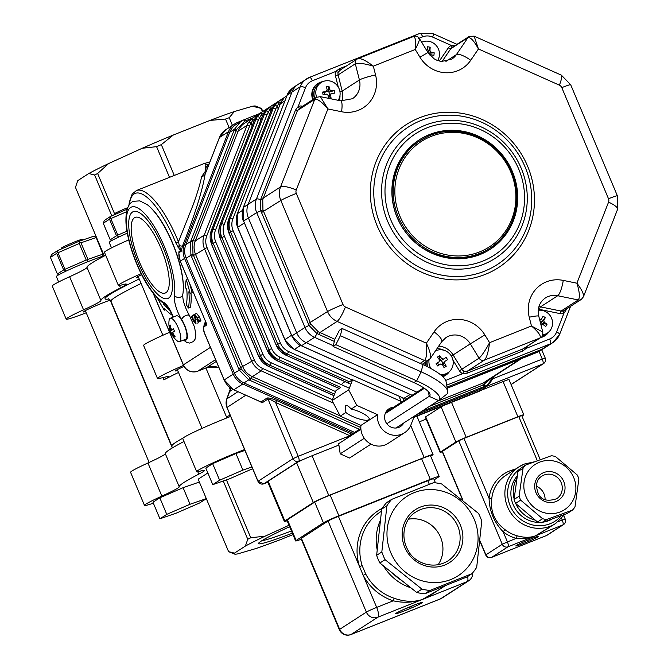 <?xml version="1.0" encoding="UTF-8"?>
<svg xmlns="http://www.w3.org/2000/svg" width="668" height="668" viewBox="0 0 668 668"><rect width="100%" height="100%" fill="white"/><g stroke="black" fill="none" stroke-linecap="round" stroke-linejoin="round"><path stroke-width="1" d="M478.747 391.515A1.795 0.551 -111.7 0 0 478.781 391.506A1.795 0.551 -111.7 0 0 478.814 391.49L481.67 390.012M260.378 401.693L260.979 401.961L267.025 398.053C268.536 397.635 271.759 398.47 276.686 400.558L350.992 433.791L350.007 435.411M276.686 400.558L275.583 402.478C271.575 399.957 269.037 398.804 267.985 399.038L261.931 402.946L260.578 401.852M233.691 389.828L224.223 379.95A17.994 17.084 57.1 0 0 233.8 389.803L260.862 401.969M205.978 172.093L205.043 174.49C202.387 190.881 194.881 214.72 182.506 245.999L181.203 251.277L178.899 252.763L178.857 253.857M180.335 261.213L180.31 261.155A17.994 17.084 57.1 0 1 178.899 252.763A1.795 1.712 57.1 0 0 178.757 251.928L180.418 250.851A2.246 1.712 135.9 0 1 180.669 249.556L181.203 251.277L180.418 250.851L175.843 242.876A62.967 19.43 -111.7 0 0 129.341 204.775M180.669 249.556L179.358 245.557A2.246 0.81 151.1 0 0 177.813 247.026M242.4 120.482L237.691 122.353A17.994 17.084 57.1 0 0 234.886 123.805A17.994 17.084 57.1 0 0 228.489 131.688L184.318 244.83L182.506 245.999A4.501 0.969 21.8 0 1 179.358 245.557L178.448 241.758L175.843 242.876M228.489 131.688L219.48 137.508A1.795 0.468 -158.7 0 0 219.413 137.583L225.876 129.634A17.994 17.084 57.1 0 0 219.48 137.508L205.043 174.49A4.501 3.757 8.2 0 1 201.661 176.435L205.043 172.002L205.585 166.758C206.303 163.827 205.661 162.825 203.665 163.769M128.941 205.352L129.283 202.329L132.13 194.129L136.389 190.547A65.213 20.132 68.3 0 1 178.448 241.758L193.495 203.974C197.695 192.083 200.417 182.898 201.661 176.435M205.452 173.354L219.413 137.583A1.795 0.468 -158.7 0 0 219.413 137.666M205.994 171.952L205.043 172.002L206.045 171.835M208.166 166.407A4.501 4.183 -3 0 1 205.352 168.344M209.259 163.593A11.247 10.68 57.1 0 0 208.149 165.105L208.349 166.09M204.074 163.577L208.149 165.105A4.501 4.225 12.4 0 1 205.585 166.758M184.318 244.83A17.994 17.084 57.1 0 0 184.585 258.391L233.232 374.13A17.994 17.084 57.1 0 0 242.81 383.983L353.197 433.348M414.026 416.966L480.183 390.605A17.994 17.084 57.1 0 0 482.989 389.16A17.994 17.084 57.1 0 0 487.481 384.835M194.722 314.169L196.659 313.392L194.597 314.219L195.39 322.894M196.584 313.426L199.348 316.899L200.868 320.515L200.008 321.45L198.02 322.243L198.88 321.3L197.361 317.684L194.597 314.219M198.379 322.101L197.853 323.312M194.522 316.766L195.165 319.304M188.393 308.04L186.297 304.65A65.213 20.132 -111.7 0 0 186.756 289.286L185.145 287.324L186.23 279.299L190.188 293.436L188.844 291.807A69.714 21.518 68.3 0 1 188.393 308.04L190.38 307.247A69.714 21.518 -111.7 0 0 190.998 293.11M190.188 293.436L192.175 292.642L189.628 283.533M149.139 206.228A53.023 16.366 68.3 0 1 183.141 291.54M195.524 322.836L193.369 320.573L192.493 315.321L191.574 316.816L193.169 320.623L196.033 324.038L195.223 315.363M195.273 315.346L197.135 317.667L198.02 322.243M197.361 317.684L199.348 316.899M198.346 320.556L200.333 319.763M198.88 321.3L200.868 320.515M195.724 319.479L197.544 318.753M192.493 315.321L194.313 314.603M192.751 315.797L194.246 315.204M193.369 320.573L195.29 319.805M172.411 315.379A69.714 21.518 68.3 0 1 163.902 307.923L164.211 310.228L157.431 298.279M163.301 303.389L163.435 304.357A65.213 20.132 -111.7 0 0 169.881 310.303M163.435 304.357L164.278 304.024M164.211 310.228L165.581 309.685M186.23 279.299L187.616 278.748M301.168 82.748A17.994 17.084 57.1 0 0 298.362 84.201L293.594 87.283L287.182 95.165A77.772 13.794 -65.9 0 0 286.689 96.426L243.828 206.22A77.772 13.794 -65.9 0 0 243.336 207.472L243.603 221.041A77.772 24.006 -111.7 0 0 244.146 222.327L291.348 334.635A77.772 24.006 -111.7 0 0 291.891 335.912L301.468 345.765A77.772 20.149 -158.7 0 0 302.721 346.333L302.529 346.241M535.87 352.871A2.246 0.693 -111.7 0 0 535.911 352.863A2.246 0.693 -111.7 0 0 535.945 352.838A77.772 4.492 157.2 0 0 537.189 352.345L539.995 350.884M494.236 375.742L493.744 377.011A2.246 0.543 -158.5 0 1 493.677 377.086L487.264 384.968L484.475 386.413A77.772 4.492 157.2 0 0 483.24 386.906A2.246 0.693 -111.7 0 0 483.164 384.985L491.823 377.779M286.864 95.883L244.563 123.221A17.994 17.084 57.1 0 0 238.167 131.103L195.298 240.897A17.994 17.084 57.1 0 0 195.565 254.458L193.503 255.426L240.705 367.734L241.29 369.045L249.899 377.904L251.185 378.505L250.016 380.393A77.772 20.149 -158.7 0 0 248.763 379.833L239.186 369.98A77.772 24.006 -111.7 0 0 238.643 368.694L191.432 256.387A77.772 24.006 -111.7 0 0 190.889 255.109L190.631 241.54A77.772 13.794 -65.9 0 0 191.123 240.28L233.984 130.494A77.772 13.794 -65.9 0 0 234.468 129.241L240.864 121.367L243.678 119.906A2.246 0.66 -111.8 0 0 243.678 119.906L236.088 124.448A17.994 17.084 -122.9 0 0 229.692 132.322L185.846 244.63L190.631 241.54A2.246 0.543 -158.5 0 1 192.726 241.891L192.968 254.09L193.503 255.426L191.432 256.387M493.944 376.41A77.772 13.794 114.1 0 1 493.752 376.902M252.629 118.011L244.88 121.125L236.597 129.517L192.726 241.891M243.745 119.881A77.772 4.492 -22.8 0 1 244.914 119.413A2.246 0.693 -111.7 0 1 244.947 119.397L243.703 119.898A2.246 0.66 -111.8 0 1 244.88 121.125M349.447 381.795L287.332 354.015A17.994 17.084 -122.9 0 1 277.754 344.162L230.544 231.854A17.994 17.084 -122.9 0 1 230.276 218.294L273.137 108.5A17.994 17.084 -122.9 0 1 274.715 105.427A2.246 0.651 33.1 0 1 277.136 106.337A15.74 14.946 57.1 0 0 275.75 109.018L232.89 218.812A15.74 14.946 57.1 0 0 233.124 230.677L280.335 342.985A15.74 14.946 57.1 0 0 288.71 351.602L352.22 380.009M274.715 105.427L279.541 100.693A2.246 2.138 57.1 0 0 278.923 103.273L277.136 106.337L278.239 108.968M281.746 100.968A2.246 0.651 33.1 0 1 281.771 100.893L281.771 100.893A2.246 0.651 33.1 0 1 281.829 100.835A17.994 17.084 57.1 0 0 280.259 103.899L237.391 213.693A17.994 17.084 57.1 0 0 237.658 227.254L284.869 339.561A17.994 17.084 57.1 0 0 294.446 349.414L404.073 398.445A17.994 17.084 57.1 0 0 406.044 399.188M283.691 98.363A2.246 2.138 -122.9 0 1 284.284 97.628L281.829 100.835M272.536 107.398L270.223 108.892L268.436 111.957A2.246 0.651 -146.9 0 0 266.023 111.047L270.841 106.312L275.592 103.248L273.137 106.446A2.246 0.651 -146.9 0 0 273.078 106.513L273.078 106.513A2.246 0.651 -146.9 0 0 273.045 106.588M334.576 394.162L269.939 365.246A17.994 17.084 -122.9 0 1 260.361 355.401L213.159 243.094A17.994 17.084 -122.9 0 1 212.892 229.525L255.752 119.739A17.994 17.084 -122.9 0 1 257.33 116.666A2.246 0.651 33.1 0 1 259.743 117.576A15.74 14.946 57.1 0 0 258.366 120.257L215.505 230.051A15.74 14.946 57.1 0 0 215.739 241.916L262.941 354.224A15.74 14.946 57.1 0 0 271.325 362.841L335.578 391.582M257.33 116.666L262.148 111.932A2.246 2.138 57.1 0 0 261.53 114.512L259.743 117.576L260.854 120.207M264.353 112.207A2.246 0.651 33.1 0 1 264.386 112.132L264.386 112.132A2.246 0.651 33.1 0 1 264.445 112.065A17.994 17.084 57.1 0 0 262.866 115.138L220.006 224.932A17.994 17.084 57.1 0 0 220.273 238.493L267.484 350.8A17.994 17.084 57.1 0 0 277.061 360.653L339.177 388.434M266.307 109.602A2.246 2.138 -122.9 0 1 266.891 108.867L264.445 112.065M333.399 403.138L261.246 370.865A17.994 17.084 -122.9 0 1 251.669 361.012L204.458 248.713A17.994 17.084 -122.9 0 1 204.199 235.144L247.06 125.359A17.994 17.084 -122.9 0 1 248.638 122.286A2.246 0.651 33.1 0 1 251.051 123.188A15.74 14.946 57.1 0 0 249.673 125.876L206.813 235.67A15.74 14.946 57.1 0 0 207.038 247.536L254.249 359.843A15.74 14.946 57.1 0 0 262.633 368.46L332.422 399.681M248.638 122.286L253.456 117.551A2.246 2.138 57.1 0 0 252.838 120.131L251.051 123.188L252.153 125.826M255.66 117.827A2.246 0.651 33.1 0 1 255.694 117.752L255.694 117.752A2.246 0.651 33.1 0 1 255.752 117.685A17.994 17.084 57.1 0 0 254.174 120.758L211.313 230.552A17.994 17.084 57.1 0 0 211.581 244.112L258.783 356.42A17.994 17.084 57.1 0 0 268.361 366.273L334 395.631M257.614 115.222A2.246 2.138 -122.9 0 1 258.199 114.487L255.752 117.685M537.114 352.378A2.246 0.66 -111.8 0 0 537.147 352.37A2.246 0.66 -111.8 0 0 537.189 352.345L541.965 349.255L447.026 387.081L541.965 349.255A17.994 17.084 57.1 0 0 544.771 347.811A17.994 17.084 -122.9 0 1 541.965 349.255L550.265 343.895L446.692 385.16M298.362 84.201A17.994 17.084 57.1 0 0 291.966 92.084L248.12 204.383A17.994 17.084 57.1 0 0 248.379 217.952L296.675 332.823A17.994 17.084 57.1 0 0 306.253 342.676L416.907 392.174L306.253 342.676A17.994 17.084 -122.9 0 1 296.675 332.823L304.975 327.462L256.687 212.583A17.994 17.084 -122.9 0 1 256.42 199.022L300.266 86.715A17.994 17.084 -122.9 0 1 306.662 78.832A17.994 17.084 -122.9 0 1 309.468 77.388A4.501 1.386 -111.7 0 1 309.543 77.346L298.362 84.201A17.994 17.084 -122.9 0 0 291.966 92.084L248.12 204.383L256.42 199.022A4.501 1.169 -158.7 0 1 260.595 199.632L295.431 110.195L298.162 106.521A6.747 6.404 -122.9 0 1 301.986 106.12L302.596 106.245M493.568 376.652A2.246 0.543 -158.5 0 1 493.752 377.002C490.646 382.296 488.483 384.952 487.273 384.977L482.496 388.058A17.994 17.084 -122.9 0 1 479.691 389.502L484.475 386.413A2.246 0.735 -111.7 0 0 484.417 384.451M192.968 254.09L186.113 258.199A17.994 17.084 -122.9 0 1 185.846 244.63M249.899 377.904L248.763 379.833L243.979 382.923A17.994 17.084 -122.9 0 1 234.401 373.07L241.29 369.045M416.74 414.586L479.691 389.502M243.979 382.923L354.641 432.421M186.113 258.199L234.401 373.07M526.835 346.542A6.747 6.404 -122.9 0 1 526.351 348.295L522.718 351.042L467.249 373.145L462.774 373.629A2.246 0.417 112 0 1 464.085 371.183L467.183 371.258L523.553 348.663M570.564 306.353L559.617 334.392A4.501 1.169 -158.7 0 1 559.467 334.568A17.994 17.084 -122.9 0 1 553.071 342.442A17.994 17.084 -122.9 0 1 550.265 343.895A4.501 1.386 -111.7 0 0 549.714 338.985L526.351 348.295A2.246 0.601 23.5 0 1 525.223 347.585M299.707 108.174L297.485 110.487L263.301 198.054L262.749 199.724L262.95 209.902L311.063 324.364L318.252 331.754L334.868 339.294M334.342 341.423L316.882 333.541L309.1 325.533L261.539 212.566L260.812 210.654L260.595 199.632A2.246 0.593 15.1 0 0 262.749 199.724M566.948 308.691L563.942 313.225A2.246 0.701 66 0 1 563.592 310.804L581.344 299.389A4.501 4.267 -122.9 0 1 578.237 299.949C580.091 297.728 579.649 292.15 576.91 283.207C582.504 290.605 584.517 295.339 582.939 297.419M299.556 108.216A2.246 0.701 66 0 1 298.162 106.521L305.493 87.758A4.501 1.169 -158.7 0 0 300.266 86.715L287.182 95.165A2.246 0.543 -158.5 0 0 287.115 95.248A2.246 0.543 -158.5 0 0 287.115 95.357M340.513 69.906L338.334 72.044A2.246 0.601 23.5 0 1 335.754 71.451L339.302 68.762L346.717 65.806M439.327 61.072L448.378 47.795A6.747 6.404 -122.9 0 1 451.393 45.474L454.699 45.808M432.647 37.091A13.494 12.809 57.1 0 0 422.694 36.815A4.501 1.386 -111.7 0 0 419.838 33.4L433.298 33.751A4.501 0.802 -65.9 0 1 432.647 37.091L451.393 45.474A2.246 0.685 -109.5 0 0 452.553 47.203M339.862 70.232L357.071 59.11A4.501 4.267 -122.9 0 1 357.772 58.751L357.071 59.11A4.501 4.267 -122.9 0 0 355.318 63.802L338.117 74.925L342.208 91.09L339.97 91.825M357.772 58.751C360.611 57.941 365.805 60.412 373.337 66.165L375.558 74.925A31.488 29.893 -122.9 0 1 341.548 111.74L327.896 108.934C321.826 101.853 317.45 98.647 314.753 99.332A4.501 4.267 -122.9 0 1 316.348 97.361L320.356 96.643L327.896 108.934L296.241 190.021A4.501 4.267 57.1 0 0 296.308 193.411L343.01 304.516A4.501 4.267 57.1 0 0 345.406 306.979L426.368 343.193C430.342 351.635 431.461 356.946 429.724 359.125A4.501 4.267 -122.9 0 1 428.564 360.261L428.564 360.261A4.501 4.267 -122.9 0 1 424.547 360.528C426.576 358.265 427.186 352.487 426.368 343.193L434.083 331.871A31.488 29.893 -122.9 0 1 484.851 334.918L489.577 342.676C488.383 352.028 486.68 357.831 484.45 360.094A4.501 4.267 -122.9 0 1 479.056 358.173C481.595 356.019 485.102 350.85 489.577 342.676L531.469 325.984L542.775 332.046C542.934 335.336 542.216 337.206 540.621 337.632L540.621 337.632A4.501 4.267 -122.9 0 1 539.919 338C541.347 336.046 538.533 332.046 531.469 325.984L529.248 317.225A31.488 29.893 -122.9 0 1 563.258 280.401L576.91 283.207L608.565 202.128A13.494 3.499 21.3 0 1 617.574 209.334L617.374 195.808A13.494 0.777 -22.8 0 0 608.498 198.738L561.796 87.633A13.494 0.777 -22.8 0 1 570.672 84.702L561.345 75.15A13.494 2.396 -65.9 0 1 559.4 85.17L478.438 48.956C473.996 40.815 470.506 37.041 467.967 37.617A4.501 4.267 -122.9 0 1 469.12 36.489L474.138 36.147L478.438 48.956L470.723 60.279A13.494 3.933 -145.7 0 0 456.369 54.634L467.967 37.617L450.766 48.739L442.049 61.523M418.636 38.577C420.364 37.967 419.228 41.6 415.229 49.474L373.337 66.165C364.31 63.485 358.298 62.7 355.318 63.802L359.409 79.968L342.208 91.09A17.994 17.084 -122.9 0 1 341.916 101.027M470.723 60.279A31.488 29.893 -122.9 0 1 419.955 57.231L415.229 49.474C415.947 40.431 415.287 36.155 413.241 36.648M262.95 209.902L256.687 212.583L248.379 217.952A17.994 17.084 -122.9 0 1 248.12 204.383L243.336 207.472A2.246 0.618 -158.9 0 0 243.261 207.564C241.774 214.086 241.858 218.603 243.511 221.108L243.628 221.091M429.549 134.518A65.213 61.915 -122.9 0 1 509.826 166.132A65.213 61.915 -122.9 0 1 490.178 249.314A65.213 61.915 -122.9 0 1 402.771 228.147A65.213 61.915 -122.9 0 1 419.379 139.771A65.213 61.915 -122.9 0 1 429.549 134.518M244.146 222.327L243.519 221.108L248.379 217.952L296.675 332.823L291.816 336.004C295.481 342.158 298.654 345.414 301.335 345.79L412.047 395.314M386.071 413.049A9.895 9.394 57.1 0 0 385.403 413.091M342.333 383.365L345.03 381.628M351.193 409.058C348.103 405.501 346.141 404.574 345.298 406.278L345.882 412.482L340.237 416.139L332.063 400.6L348.671 389.87L356.837 405.409L351.193 409.058A13.494 3.499 -158.7 0 1 363.893 413.96A13.494 3.499 -158.7 0 1 369.187 419.295A13.494 3.499 -158.7 0 1 353.063 416.682A13.494 3.499 -158.7 0 1 345.882 412.482M401.977 401.827L352.62 379.75L348.671 389.87M356.837 405.409L377.554 414.669A17.994 17.084 57.1 0 0 385.77 432.313A17.994 17.084 57.1 0 0 404.549 432.73A17.994 17.084 57.1 0 0 410.945 424.856L414.352 416.131M393.602 407.229A10.571 10.037 57.1 0 0 389.052 408.749A10.571 10.037 57.1 0 0 384.651 418.302A10.571 10.037 57.1 0 0 391.072 427.136A10.571 10.037 57.1 0 0 400.524 426.501A10.571 10.037 57.1 0 0 403.773 422.969M377.554 414.669L360.954 425.399A17.994 17.084 57.1 0 0 369.162 443.051A17.994 17.084 57.1 0 0 387.949 443.469L404.549 432.73M269.546 114.587L268.436 111.957A15.74 14.946 57.1 0 0 267.058 114.637L224.197 224.431A15.74 14.946 57.1 0 0 224.431 236.297L271.634 348.604A15.74 14.946 57.1 0 0 280.017 357.221L278.639 359.635L340.755 387.415L336.012 390.479L332.063 400.6M352.62 379.75L347.869 382.814L285.62 355.059L350.867 384.242M340.237 416.139L360.954 425.399M334.885 339.244L333.09 346.45L335.829 344.68L340.363 335.703L342.15 328.497L339.411 330.268L334.885 339.244M342.15 328.497L422.969 364.636A34.427 8.918 21.3 0 1 446.074 381.587L447.769 391.356A39.621 10.262 21.3 0 1 446.616 394.312L438.751 400.349A34.427 8.918 21.3 0 1 438.5 400.524L429.165 396.349L428.489 391.782M340.363 335.703L421.174 371.842A39.621 10.262 21.3 0 1 447.769 391.356M335.829 344.68L416.648 380.827A34.427 8.918 21.3 0 1 438.751 400.349M333.09 346.45L413.909 382.597A24.04 6.229 21.3 0 1 430.042 394.429A24.04 6.229 21.3 0 1 429.165 396.349L386.814 423.721M346.533 437.657L360.845 428.405M385.795 412.281L423.637 387.824M371.016 444.136L349.539 458.023L340.212 453.848L338.701 443.669L360.912 429.307M385.202 413.617L424.355 388.308M340.212 453.848L364.285 438.291M395.965 428.013L438.5 400.524M414.26 492.608A47.228 44.84 57.1 0 0 387.782 542.65A47.228 44.84 57.1 0 0 430.952 582.454A47.228 44.84 57.1 0 0 477.269 529.499A47.228 44.84 57.1 0 0 414.26 492.608M438.099 564.819A29.233 27.755 57.1 0 0 438.049 532.505A29.233 27.755 57.1 0 0 408.607 519.186M438.175 590.261L422.502 599.405L431.219 594.762L445.472 585.544M365.705 574.012L363.217 575.373L376.677 607.412L393.218 600.816A50.826 48.255 -122.9 0 1 363.217 575.373L359.518 566.589L362.173 565.612L365.705 574.012A48.572 46.117 57.1 0 0 394.379 598.328C405 601.918 414.369 602.277 422.502 599.405C413.292 602.62 403.53 603.095 393.218 600.816A2.246 0.459 108 0 1 394.379 598.328M430.685 456.236L432.538 455.033A13.494 0.777 157.2 0 0 433.056 454.557A13.494 0.777 157.2 0 0 424.18 457.488L328.798 495.489A13.494 0.777 157.2 0 0 313.317 502.545L284.844 520.94A13.494 0.777 157.2 0 0 284.334 521.416A13.494 0.777 157.2 0 0 287.131 520.764M284.334 521.416L267.626 481.678A13.494 0.777 -22.8 0 1 268.144 481.202L284.844 520.94M313.317 502.545L296.609 462.807A13.494 0.777 -22.8 0 1 312.09 455.751L328.798 495.489M434.183 479.808L438.659 476.91A13.494 0.777 157.2 0 0 439.177 476.426A13.494 0.777 157.2 0 0 430.301 479.357L338.885 515.779A13.494 0.777 157.2 0 0 323.404 522.827L296.124 540.462A13.494 0.777 157.2 0 0 295.615 540.938A13.494 0.777 157.2 0 0 301.31 539.243M295.615 540.938L286.914 520.247A13.494 0.777 -22.8 0 1 287.424 519.762L296.124 540.462M430.301 479.357L421.6 458.665A13.494 0.777 -22.8 0 1 430.476 455.735L439.177 476.426M323.404 522.827L314.703 502.136A13.494 0.777 -22.8 0 1 330.184 495.08L338.885 515.779M391.682 499.372L386.488 502.728A54.876 52.096 57.1 0 0 381.704 509.133L376.635 555.317A54.876 52.096 57.1 0 0 379.875 563.024L416.74 592.491A54.876 52.096 57.1 0 0 424.773 593.794L466.707 577.085L471.909 573.728L429.967 590.437A54.876 52.096 -122.9 0 1 421.942 589.134L385.069 559.659A54.876 52.096 -122.9 0 1 381.829 551.96L386.897 505.776A54.876 52.096 -122.9 0 1 391.682 499.372L433.624 482.655A54.876 52.096 -122.9 0 1 441.648 483.958L478.522 513.433A54.876 52.096 -122.9 0 1 481.762 521.132L476.693 567.324A54.876 52.096 -122.9 0 1 471.909 573.728M440.212 598.962A8.993 2.772 -111.7 0 0 440.371 598.92A8.993 2.772 -111.7 0 0 440.521 598.837L467.208 581.594L377.787 617.224A8.993 2.772 -111.7 0 0 376.677 607.412A8.993 0.518 -22.8 0 0 366.356 612.105A8.993 8.542 57.1 0 0 377.787 617.224L351.101 634.466A8.993 8.542 57.1 0 1 339.67 629.356A8.993 0.518 157.2 0 0 339.327 629.673L301.051 538.608A8.993 0.518 -22.8 0 1 301.393 538.291L339.67 629.356L366.356 612.105L328.08 521.04A8.993 0.518 -22.8 0 1 338.4 516.339L359.518 566.589A50.826 48.255 -122.9 0 1 382.23 508.306M429.34 484.317L427.821 480.709A8.993 0.518 -22.8 0 1 433.741 478.764L435.461 482.847M396.241 613.174A14.621 0.843 157.2 0 0 395.681 613.692A14.621 0.843 157.2 0 0 409.484 608.807A14.621 0.843 157.2 0 0 422.627 602.369A14.621 0.843 157.2 0 0 410.945 606.377A14.621 0.843 157.2 0 0 396.241 613.174M328.08 521.04L301.393 538.291M421.6 458.665L330.184 495.08M314.703 502.136L287.424 519.762M338.91 445.063L312.09 455.751M296.609 462.807L268.144 481.202M427.821 480.709L338.4 516.339M381.704 509.133L386.897 505.776M376.635 555.317L381.829 551.96M379.875 563.024L385.069 559.659M416.74 592.491L421.942 589.134M424.773 593.794L429.967 590.437M525.557 465.087L520.481 468.368A32.607 30.962 57.1 0 0 517.967 471.516L514.051 499.48A32.607 30.962 57.1 0 0 515.571 503.405L537.506 522A32.607 30.962 57.1 0 0 541.531 522.777L567.382 513.408L572.459 510.135A32.607 30.962 57.1 0 0 574.973 506.987L578.889 479.023A32.607 30.962 57.1 0 0 577.369 475.098L555.434 456.503A32.607 30.962 57.1 0 0 551.409 455.726L525.557 465.087A32.607 30.962 57.1 0 0 523.044 468.235L519.128 496.199A32.607 30.962 57.1 0 0 520.648 500.123L542.583 518.719A32.607 30.962 57.1 0 0 546.608 519.495L572.459 510.135M541.531 522.777L546.608 519.495M537.506 522L542.583 518.719M515.571 503.405L520.648 500.123M514.051 499.48L519.128 496.199M517.967 471.516L523.044 468.235M539.427 462.223A26.987 25.618 57.1 0 0 528.78 501.626A26.987 25.618 57.1 0 0 569.27 505.693A26.987 25.618 57.1 0 0 570.94 472.493A26.987 25.618 57.1 0 0 539.427 462.223M545.08 499.731A13.494 12.809 57.1 0 0 536.346 486.22M549.054 527.745L535.394 535.886L555.718 523.436A33.734 32.031 -122.9 0 1 550.457 526.15A33.734 32.031 -122.9 0 1 508.933 509.801A33.734 32.031 -122.9 0 1 519.103 466.773A33.734 32.031 -122.9 0 1 524.355 464.06M480.058 540.955L485.895 554.841L502.261 544.261A4.501 4.267 57.1 0 0 507.972 546.816A4.501 1.386 -111.7 0 0 507.421 541.907L516.306 538.366A35.98 34.16 -122.9 0 1 503.154 531.761C494.136 522.426 489.444 511.254 489.068 498.245A2.246 0.459 -173.3 0 0 491.815 498.228C490.153 511.304 494.554 521.775 505.016 529.649A33.734 32.031 57.1 0 0 517.349 535.845C524.155 537.74 530.175 537.757 535.394 535.886C528.889 538.191 522.526 539.018 516.306 538.366A2.246 0.484 104.9 0 1 517.349 535.845M462.582 499.948L442.216 451.51L458.757 440.771L502.261 544.261L507.421 541.907L503.154 531.761L505.016 529.649M521.933 416.097L523.462 415.112A8.993 0.518 157.2 0 0 523.804 414.795A8.993 0.518 157.2 0 0 517.884 416.748L466.222 437.331A8.993 0.518 157.2 0 0 455.902 442.032L440.479 451.994A8.993 0.518 157.2 0 0 440.137 452.311A8.993 0.518 157.2 0 0 442.325 451.768M440.137 452.311L425.349 417.133A8.993 0.518 -22.8 0 1 425.691 416.815L440.479 451.994M455.902 442.032L441.105 406.845A8.993 0.518 -22.8 0 1 443.761 405.459M517.884 416.748L503.096 381.562A8.993 0.518 -22.8 0 1 509.016 379.608L523.804 414.795M516.28 545.531A12.366 0.718 157.2 0 0 515.813 545.973A12.366 0.718 157.2 0 0 527.486 541.84A12.366 0.718 157.2 0 0 538.617 536.387A12.366 0.718 157.2 0 0 528.722 539.777A12.366 0.718 157.2 0 0 516.28 545.531M503.096 381.562L481.311 390.237M441.105 406.845L425.691 416.815M458.757 440.771L463.918 438.425L489.068 498.245A35.98 34.16 -122.9 0 1 515.203 469.295M537.306 460.686L518.76 416.573L463.918 438.425M518.76 416.573L521.725 415.596L540.237 459.626M517.374 475.766A28.114 26.687 57.1 0 0 513.667 505.76A28.114 26.687 57.1 0 0 539.352 522.426M543.41 522.1A28.114 26.687 57.1 0 0 552.503 518.802M517.074 477.912A28.114 26.687 57.1 0 0 514.135 498.896M515.729 503.53A28.114 26.687 57.1 0 0 535.293 520.121M331.261 90.831L329.466 91.992A5.294 3.824 88.1 0 1 329.015 92.084A1.353 1.278 -122.9 0 1 327.896 91.24A5.294 3.106 160 0 1 327.955 90.84L328.973 86.364A22.445 6.429 82.5 0 1 329.75 89.679L331.261 90.831A22.445 2.889 -9.7 0 1 334.409 90.514A21.827 15.773 88.1 0 1 334.86 93.153A22.445 2.889 170.3 0 0 331.712 93.47L331.228 93.654M331.712 93.47L328.856 96.117A5.294 1.92 179.2 0 1 328.698 95.9A1.353 1.278 -122.9 0 1 329.483 94.798M324.698 92.576A1.353 1.278 -122.9 0 1 324.481 92.685A5.294 1.202 78.5 0 1 324.339 92.668L322.602 92.067A22.445 2.889 -9.7 0 1 326.134 91.508L324.698 92.576M324.339 92.668L327.186 90.021A22.445 6.429 -97.5 0 0 326.41 86.706A21.827 12.801 -20 0 1 328.973 86.364M328.439 98.305A22.445 6.429 -97.5 0 0 328.088 95.299L326.585 94.146A22.445 2.889 170.3 0 0 323.053 94.706A21.827 4.952 -101.5 0 1 322.602 92.067M328.698 95.9L328.18 95.967M329.015 92.084L329.474 94.772M326.477 91.424L327.896 91.24M324.782 94.422L324.481 92.685M329.466 91.992L334.409 90.514M328.856 96.117L331.061 98.513A21.827 7.924 179.2 0 1 330.134 98.655M330.652 94.956A22.445 6.429 82.5 0 1 331.061 98.513M314.845 98.338A12.592 11.957 -122.9 0 1 319.296 83.717L321.124 82.531A12.592 11.957 -122.9 0 1 325.842 80.803A12.592 11.957 -122.9 0 1 338.075 86.731A12.592 11.957 -122.9 0 1 338.175 100.309M316.674 97.169A12.592 11.957 -122.9 0 1 321.124 82.531M314.494 98.555A12.141 11.531 -122.9 0 1 315.004 88.769M312.808 99.649A13.494 12.809 -122.9 0 1 317.5 83.801L318.093 83.425A13.494 12.809 -122.9 0 1 322.878 81.605M313.401 99.265A13.494 12.809 -122.9 0 1 318.093 83.425M431.035 52.071L429.24 53.231A5.294 3.582 108.9 0 1 428.798 53.231A1.353 1.278 -122.9 0 1 427.971 52.087A5.294 3.474 178.4 0 1 428.121 51.686L430.175 47.236A22.445 5.244 100.5 0 1 429.916 50.526L431.035 52.071A22.445 4.709 7.6 0 1 434.208 52.814A21.827 14.779 108.9 0 1 433.858 55.436A22.445 4.709 -172.4 0 0 430.685 54.684L429.666 54.935M428.798 53.231L428.731 53.732M429.24 53.231L434.208 52.814M427.336 50.042A22.445 5.244 -79.5 0 0 427.603 46.76A21.827 14.329 -1.6 0 1 430.175 47.236M421.683 42.268A12.592 11.957 -122.9 0 1 428.931 41.316A12.592 11.957 -122.9 0 1 437.64 60.554M421.6 42.134A13.494 12.809 -122.9 0 1 422.243 42.017M544.286 322.277L542.491 323.437A5.294 3.14 132.8 0 1 542.099 323.337A1.353 1.278 -122.9 0 1 541.748 321.976A5.294 3.808 -155.6 0 1 542.015 321.6L545.322 317.651A22.445 3.056 122.6 0 1 543.81 320.44L544.286 322.277A22.445 6.354 30.2 0 1 547.034 324.281A21.827 12.942 132.8 0 1 545.731 326.51A22.445 6.354 -149.8 0 0 542.984 324.514L541.205 324.915A22.445 3.056 122.6 0 1 541.038 325.182M541.623 324.506L541.005 325.04M539.544 319.262A22.445 6.354 30.2 0 1 539.777 319.404L541.556 319.003A22.445 3.056 -57.4 0 0 543.067 316.214A21.827 15.715 24.4 0 1 545.322 317.651M542.099 323.337L541.314 324.681M539.936 320.815L541.748 321.976M542.491 323.437L547.034 324.281M538.249 310.278A12.592 11.957 -122.9 0 1 546.499 312.148A12.592 11.957 -122.9 0 1 547.251 333.157L545.422 334.342A12.592 11.957 -122.9 0 1 542.366 335.728M547.251 333.157A12.592 11.957 -122.9 0 1 542.725 334.868M548.82 331.938A13.494 12.809 -122.9 0 1 545.205 335.561L544.612 335.937A13.494 12.809 -122.9 0 1 540.679 337.591M545.205 335.561A13.494 12.809 -122.9 0 1 541.155 337.24M441.69 360.211A5.294 3.95 58.3 0 1 441.272 360.428A1.353 1.278 -122.9 0 1 439.936 360.085A5.294 2.538 137.7 0 1 439.886 359.743L439.627 355.727A22.445 7.047 58 0 1 441.682 358.582L443.485 359.05L441.69 360.211L446.124 357.405A21.827 16.299 58.3 0 1 447.56 359.693L444.913 361.338L444.546 363.158L442.75 364.319A5.294 2.488 158.2 0 1 442.466 364.127A1.353 1.278 -122.9 0 1 442.742 362.782A5.294 3.95 -121.7 0 1 443.093 362.515L443.118 362.499A5.294 3.95 -121.7 0 0 443.093 362.515M442.75 364.319L446.224 366.264A21.827 10.271 158.2 0 1 444.045 367.617A22.445 7.047 -122 0 0 442.366 364.511L440.563 364.052L437.54 365.939A21.827 4.425 -122.1 0 1 436.112 363.651L437.348 362.916A5.294 1.077 57.9 0 0 437.348 362.916A5.294 1.077 57.9 0 0 437.356 362.908M436.112 363.651L439.135 361.764L439.502 359.935A22.445 7.047 -122 0 0 437.448 357.079A21.827 10.454 -42.3 0 1 439.627 355.727M438.859 365.112L437.448 362.849M441.272 360.428L442.742 362.782M444.546 363.158A22.445 7.047 58 0 1 446.224 366.264M443.485 359.05L446.124 357.405M435.452 350.909A12.592 11.957 -122.9 0 1 451.209 355.844A12.592 11.957 -122.9 0 1 447.894 372.744L446.065 373.93A12.592 11.957 -122.9 0 1 441.598 375.625M427.77 366.916A12.592 11.957 -122.9 0 1 427.186 361.146M447.894 372.744A12.592 11.957 -122.9 0 1 440.212 374.498M430.969 368.586A12.592 11.957 -122.9 0 1 429.023 359.927M427.286 366.674A12.141 11.531 -122.9 0 1 426.961 361.296M449.464 371.525A13.494 12.809 -122.9 0 1 445.84 375.149L445.247 375.533A13.494 12.809 -122.9 0 1 442.826 376.735M425.065 365.596A13.494 12.809 -122.9 0 1 424.948 362.599M445.84 375.149A13.494 12.809 -122.9 0 1 442.675 376.602M425.783 365.939A13.494 12.809 -122.9 0 1 425.541 362.215M435.569 350.733A13.494 12.809 -122.9 0 1 435.987 350.667M407.388 607.863A22.445 18.145 62.6 0 0 407.555 607.83L409.292 607.078A22.445 13.151 -110.4 0 0 409.342 607.037M411.588 606.11A22.445 13.151 69.6 0 1 411.338 606.319L411.655 606.302A22.445 18.145 62.6 0 0 412.599 605.734A22.487 22.487 0 0 0 412.724 605.651M406.47 608.54L406.144 608.556A22.445 18.145 -117.4 0 1 405.501 608.682M411.062 606.327L411.146 606.519A22.445 18.145 -117.4 0 1 410.244 607.028L408.515 607.78A22.445 13.151 69.6 0 1 406.954 608.047M524.99 541.347L525.04 541.531A22.487 22.487 0 0 1 523.72 541.898M525.056 541.514L524.221 541.756A22.445 21.309 -122.9 0 1 523.837 541.848M529.991 539.26A22.445 21.309 -122.9 0 1 528.989 539.853L527.436 540.562A22.445 6.931 68.3 0 1 526.76 540.596M171 328.539L171.876 329.558A22.445 1.294 -22.8 0 1 173.438 328.706A21.827 14.579 64.2 0 0 174.482 331.186A22.445 1.294 157.2 0 0 172.92 332.038L173.087 333.507A22.445 21.309 57.1 0 0 175.074 336.497A21.827 2.28 128.6 0 1 174.365 336.956A22.445 21.309 -122.9 0 1 172.377 333.967L171.492 332.956A22.445 1.294 157.2 0 0 171.2 333.307A21.827 21.318 82.4 0 1 170.156 330.819A22.445 1.294 -22.8 0 1 170.449 330.476L170.282 328.998A22.445 21.309 -122.9 0 1 169.555 325.516A21.827 4.459 6.3 0 1 170.265 325.057A22.445 21.309 57.1 0 0 171 328.539M171.843 329.566L173.513 328.906L171.843 329.566M170.348 325.642L169.555 325.516M173.663 329.299L170.156 330.819M174.891 336.254L174.365 336.956M176.168 315.939A12.592 3.883 68.3 0 1 176.385 315.83A12.592 3.883 68.3 0 1 184.652 326.093A12.592 3.883 68.3 0 1 185.704 339.227L179.575 341.665A12.592 3.883 68.3 0 1 177.27 340.922A22.487 22.487 0 0 1 169.088 320.398A12.592 3.883 68.3 0 1 170.039 318.377A12.592 3.883 68.3 0 1 170.248 318.269A12.592 3.883 68.3 0 1 178.523 328.531A12.592 3.883 68.3 0 1 179.575 341.665M292.96 534.634L280.151 539.744A96.701 5.586 -22.8 0 1 255.836 548.578L237.658 553.906A96.701 5.586 -22.8 0 1 234.501 554.056L228.631 551.668A101.202 5.845 -22.8 0 1 228.598 551.651L234.451 553.137L245.381 546.065L247.753 539.268A101.202 5.845 -22.8 0 1 250.759 537.757L226.435 479.9M247.753 539.268L223.262 481.002M250.759 537.757L265.154 536.137L289.019 525.265M245.381 546.065A96.701 5.586 -22.8 0 1 265.154 536.137M228.598 551.651L198.145 479.215L207.848 472.944M197.786 471.742L198.805 474.146A35.98 2.079 -22.8 0 0 204.6 470.397A35.98 2.079 -22.8 0 0 200.634 471.04A35.98 2.079 -22.8 0 1 196.676 471.683A35.98 2.079 -22.8 0 1 244.597 449.547M198.805 474.146A121.442 7.014 157.2 0 0 179.224 486.805A35.98 2.079 -22.8 0 1 161.856 496.107L147.937 462.991A35.98 2.079 -22.8 0 0 130.569 472.301L144.488 505.417A35.98 2.079 -22.8 0 1 161.856 496.107M153.356 503.179A35.98 2.079 -22.8 0 1 144.488 505.417M234.501 554.056A96.701 5.586 -22.8 0 1 234.451 553.137M292.359 533.206A70.365 4.066 -22.8 0 1 258.524 543.351A70.365 4.066 -22.8 0 1 289.628 526.71M183.984 441.498A121.442 7.014 -22.8 0 0 165.305 453.689A35.98 2.079 -22.8 0 1 147.937 462.991M196.676 471.683L182.756 438.567A35.98 2.079 -22.8 0 1 230.677 416.431M183.516 365.404A35.98 2.079 -22.8 0 0 157.523 378.547A35.98 2.079 -22.8 0 0 159.719 378.38L166.557 376.727A35.98 2.079 -22.8 0 1 168.753 376.56A35.98 2.079 -22.8 0 1 163.819 379.867A112.441 6.496 -22.8 0 1 178.506 372.452M177.68 370.481A15.74 0.91 -22.8 0 1 175.425 370.924A15.74 0.91 -22.8 0 1 184.042 366.39M230.276 389.619L229.141 386.914M157.523 378.547L143.603 345.431A35.98 2.079 -22.8 0 1 169.588 332.297M85.696 311.497A15.74 0.91 -22.8 0 1 83.442 311.939A15.74 0.91 -22.8 0 1 102.104 303.155A15.74 0.91 -22.8 0 1 110.312 300.149M138.535 277.345A15.74 0.91 -22.8 0 1 136.28 277.788A15.74 0.91 -22.8 0 1 141.708 274.723M86.222 312.766A35.98 2.079 -22.8 0 1 66.182 319.137A35.98 2.079 -22.8 0 1 83.55 309.835A35.98 2.079 -22.8 0 0 100.926 300.533A121.442 7.014 -22.8 0 1 120.499 287.875A35.98 2.079 -22.8 0 0 126.302 284.125A35.98 2.079 -22.8 0 0 122.336 284.768A35.98 2.079 -22.8 0 1 118.37 285.411A35.98 2.079 -22.8 0 1 141.182 273.663M105.686 255.226A121.442 7.014 157.2 0 0 87.007 267.417A35.98 2.079 -22.8 0 1 69.631 276.719L83.55 309.835M118.37 285.411L104.45 252.295A35.98 2.079 -22.8 0 1 128.732 239.904M66.182 319.137L52.263 286.029A35.98 2.079 -22.8 0 1 69.631 276.719M104.291 255.953L75.467 187.391L77.655 180.911A96.701 5.586 -22.8 0 1 77.847 180.585L88.777 173.521L94.631 174.999A101.202 5.845 -22.8 0 1 97.637 173.496L114.537 213.702M94.631 174.999L111.806 215.856M97.637 173.496L108.55 163.593L142.192 148.271L156.588 146.651L169.497 177.354M156.588 146.651A101.202 5.845 -22.8 0 1 161.314 144.63L174.273 175.45M142.192 148.271A96.701 5.586 -22.8 0 1 173.363 135.003L210.002 120.407L225.525 119.054L229.099 127.546M225.525 119.054A101.202 5.845 -22.8 0 1 229.216 117.71L232.439 125.384M210.002 120.407A96.701 5.586 -22.8 0 1 234.309 111.564L252.487 106.237L261.063 108.375L262.449 111.665M261.063 108.375A101.202 5.845 -22.8 0 1 261.514 108.475A101.202 5.845 -22.8 0 1 261.555 108.492L262.791 111.439M88.777 173.521A96.701 5.586 -22.8 0 1 108.55 163.593M252.487 106.237A96.701 5.586 -22.8 0 1 255.644 106.095L261.514 108.475M161.314 144.63L173.363 135.003M229.216 117.71L234.309 111.564M77.146 182.147L77.847 180.585M291.432 530.993A68.119 3.933 -22.8 0 1 261.689 540.813M252.654 468.711L229.207 478.939L212.766 484.642L219.613 480.217L242.893 470.097L251.919 466.965M212.766 484.642L205.802 468.084L212.649 463.659L235.938 453.539L244.964 450.407M235.938 453.539L242.893 470.097M212.649 463.659L219.613 480.217M113.902 214.946L114.328 213.91A11.247 0.651 -22.8 0 1 127.73 207.648M206.32 498.662L199.648 502.971L176.369 513.091L159.928 518.794L152.964 502.236L159.811 497.81L166.766 514.368L190.054 504.248L206.295 498.612M159.928 518.794L166.766 514.368M159.811 497.81L183.099 487.69L199.34 482.054M183.099 487.69L190.054 504.248M61.064 249.097L61.489 248.062A11.247 0.651 -22.8 0 1 74.816 241.833A11.247 0.651 -22.8 0 1 82.181 239.361L83.316 239.82M111.514 247.895L109.21 242.409A26.987 1.561 -22.8 0 1 127.287 233.165M58.642 281.971L56.371 276.56A26.987 1.561 -22.8 0 1 76.102 266.599A26.987 1.561 -22.8 0 1 104.241 255.827M110.228 239.812L116.474 235.771L109.519 219.221L103.264 223.254L110.228 239.812L111.69 240.589M126.494 211.773L110.821 218.586L117.785 235.144L126.945 231.161M103.264 223.254L104.425 220.365L110.587 216.382L127.162 209.176M117.785 235.144L117.317 235.904L116.474 235.771M119.013 236.915L117.317 235.904M110.821 218.586L109.978 218.453L110.587 216.382M109.978 218.453L109.519 219.221M95.992 237.591L80.97 242.801L87.934 259.359L102.947 254.149L96.008 237.115L103.365 254.099L102.521 256.32M57.381 273.964L63.635 269.922L56.68 253.372L50.426 257.405L57.381 273.964L58.851 274.74M79.25 243.486L57.982 252.738L64.946 269.296L86.214 260.044L79.25 243.486L79.926 242.701L80.97 242.801M50.426 257.405L51.586 254.516L57.749 250.533L78.707 241.424L93.503 236.288L96.008 237.115M78.707 241.424L79.926 242.701M57.749 250.533L57.139 252.604L57.982 252.738M56.68 253.372L57.139 252.604M86.214 260.044L87.257 260.153L87.934 259.359M87.257 260.153L87.391 261.889M102.947 254.149L103.348 254.575M63.635 269.922L64.479 270.056L64.946 269.296M64.479 270.056L66.174 271.066M304.909 458.766L298.763 461.212L263.768 483.824L267.843 482.204M419.312 421.85L426.184 419.112L419.312 421.859M511.07 384.492L542.825 363.968L486.062 386.58M482.989 389.16L478.781 391.506L413.868 417.375L480.183 390.605M350.992 433.791L351.877 434.2M349.681 435.628L275.583 402.478L298.204 456.302L348.98 436.07M267.025 398.053A1.795 1.712 -122.9 0 1 267.985 399.038L293.043 458.657L298.204 456.302A4.501 1.386 68.3 0 1 298.763 461.212A4.501 4.267 -122.9 0 1 293.043 458.657L258.057 481.269L263.735 483.849A2.246 0.693 68.3 0 1 263.685 483.857M242.81 383.983L233.8 389.803L260.979 401.961A1.795 1.712 -122.9 0 1 261.931 402.946M206.203 323.671L204.575 324.723A8.868 2.739 -111.7 0 0 204.416 324.848L204.458 324.815M204.074 325.274A10.529 3.248 68.3 0 1 204.926 322.794L205.853 322.193M206.212 323.846A1.795 1.712 57.1 0 0 206.128 325.425L204.224 326.652A1.795 1.712 57.1 0 1 204.575 324.723A1.795 1.712 57.1 0 0 204.926 322.794M178.824 253.072L180.243 261.213L205.61 321.567L180.31 261.155L184.585 258.391M206.128 325.425A3.599 1.111 -111.7 0 0 205.686 321.5M205.143 334.559L224.223 379.95L233.232 374.13M204.224 326.652A7.198 2.221 -111.7 0 0 205.118 334.501M492.976 378.698L542.266 359.058L539.068 351.451M545.23 358.081A4.501 4.501 0 0 1 543.527 363.609A4.501 4.267 -122.9 0 1 542.825 363.968A4.501 1.386 68.3 0 0 542.266 359.058L545.23 358.081L541.731 349.773M230.66 388.108A17.994 17.084 -122.9 0 1 229.734 391.448L226.828 398.896A11.247 10.68 57.1 0 0 226.995 407.371L258.057 481.269A4.501 4.267 57.1 0 0 263.768 483.824A2.246 0.693 68.3 0 1 263.735 483.849L267.851 482.204M245.774 395.231L227.02 407.447M237.925 391.724L226.828 398.896A2.246 0.584 -158.7 0 0 226.753 398.98A2.246 0.584 -158.7 0 0 226.744 399.097M232.856 389.427L229.734 391.448A2.246 0.584 -158.7 0 0 229.658 391.531A2.246 0.584 -158.7 0 0 229.658 391.648M153.456 293.653L183.383 364.837A11.247 10.68 57.1 0 0 197.67 371.224L206.612 367.659A2.246 0.693 68.3 0 1 206.571 367.684A2.246 0.693 68.3 0 1 206.529 367.692M216.323 361.388L206.612 367.659A17.994 17.084 -122.9 0 1 218.954 367.642M215.589 359.643L197.67 371.224A2.246 0.693 68.3 0 1 197.628 371.241A2.246 0.693 68.3 0 1 197.586 371.258M210.42 347.36L183.299 364.912C186.514 370.94 191.29 373.053 197.628 371.241L206.571 367.684L218.987 367.734M174.381 295.223A4.501 3.816 9.5 0 0 179.116 297.452A4.501 3.816 9.5 0 0 182.79 294.388C182.447 299.815 184.685 306.913 189.503 315.672A4.501 2.238 147.6 0 0 185.22 315.797A4.501 2.238 147.6 0 0 181.738 319.671A17.994 5.553 68.3 0 1 174.381 295.223A51.72 15.965 -111.7 0 0 149.089 218.929A51.72 15.965 -111.7 0 0 127.546 232.848A51.72 15.965 -111.7 0 0 163.501 302.262A17.994 5.553 68.3 0 1 173.329 317.049M184.318 339.778A13.494 4.167 -111.7 0 0 187.215 334.359A13.494 4.167 -111.7 0 0 181.738 319.671M162.917 247.118A46.743 14.429 68.3 0 1 160.095 296.325A46.743 14.429 68.3 0 1 128.765 221.818A46.743 14.429 68.3 0 1 162.917 247.118M160.971 248.296A40.715 12.567 -111.7 0 0 131.229 226.252A40.715 12.567 -111.7 0 0 158.508 291.148A40.715 12.567 -111.7 0 0 160.971 248.296M163.501 302.262A4.501 4.016 118 0 0 165.363 304.641C154.041 297.068 144.079 282.489 135.487 260.904C130.151 247.319 127.003 234.977 126.043 223.88C125.016 206.111 131.053 201.828 133.725 201.285L139.821 200.868L147.461 204.809C153.966 210.136 160.32 218.712 166.516 230.527C179.091 254.733 185.345 281.929 182.79 294.388M302.721 346.333L412.123 395.264M540.045 350.867L447.226 388.2L535.945 352.838M333.282 345.69L314.553 337.315L301.468 345.765A2.246 0.434 114.4 0 1 301.335 345.79M291.816 336.004L244.171 222.402M207.038 247.536L195.565 254.458L242.776 366.765A17.994 17.084 57.1 0 0 252.354 376.618L251.185 378.505L360.812 427.537L360.102 428.889M429.407 406.403L483.164 384.985A2.246 0.693 -111.7 0 1 483.089 383.056A17.994 17.084 57.1 0 0 485.895 381.612L521.474 358.607M483.24 386.906L421.525 411.496M359.417 429.324L250.016 380.393M254.249 359.843L238.643 368.694M206.813 235.67A2.246 0.584 21.3 0 0 204.199 235.144L195.298 240.897A2.246 0.584 21.3 0 1 193.211 240.589A2.246 0.584 -158.7 0 0 191.123 240.28M249.673 125.876A2.246 0.584 21.3 0 0 247.06 125.359L238.167 131.103A2.246 0.584 21.3 0 1 236.071 130.803A2.246 0.584 -158.7 0 0 233.984 130.494M236.597 129.517A2.246 0.618 -158.9 0 0 234.468 129.241L229.692 132.322M246.943 121.685A2.246 0.693 -111.7 0 1 246.141 120.599A2.246 0.693 -111.7 0 0 244.947 119.397L259.384 113.643M244.989 119.38L259.368 113.66M437.29 401.301L483.089 383.056L520.005 359.2M262.633 368.46L261.246 370.865L252.354 376.618L340.087 415.863M279.541 100.693L284.284 97.628M281.236 101.778L278.923 103.273L279.717 105.177M273.137 106.446A17.994 17.084 57.1 0 0 271.567 109.519L273.137 108.5A2.246 0.584 21.3 0 1 275.75 109.018M280.176 104.099A2.246 0.584 21.3 0 1 280.184 103.983A2.246 0.584 21.3 0 1 280.259 103.899L284.902 100.893M275.291 103.674L271.492 109.602A2.246 0.584 -158.7 0 1 271.567 109.519L228.698 219.313L230.276 218.294A2.246 0.584 21.3 0 1 232.89 218.812M237.315 213.894A2.246 0.584 21.3 0 1 237.315 213.777A2.246 0.584 21.3 0 1 237.391 213.693L242.426 210.437M271.484 109.719A2.246 0.584 -158.7 0 1 271.492 109.602L228.623 219.396A2.246 0.584 -158.7 0 1 228.698 219.313A17.994 17.084 57.1 0 0 228.965 232.873L233.124 230.677M237.691 227.329L244.296 222.97M228.623 219.513A2.246 0.584 -158.7 0 1 228.623 219.396L228.882 232.957L276.176 345.181L280.335 342.985M284.902 339.636L291.507 335.269M228.999 232.948L276.176 345.181A17.994 17.084 57.1 0 0 285.754 355.034L287.332 354.015L288.71 351.602M401.201 401.476L399.013 396.266M402.796 397.961L403.898 400.583M283.992 98.054L280.184 103.983L237.315 213.777L237.574 227.337L284.785 339.636L294.321 349.439L300.592 345.439M403.881 398.362L410.194 394.487M280.017 357.221L349.314 388.217M285.62 355.059L276.21 345.256M271.634 348.604L269.054 349.781L221.851 237.474A17.994 17.084 -122.9 0 1 221.584 223.905L264.445 114.119A17.994 17.084 -122.9 0 1 266.023 111.047M220.306 238.568L267.392 350.875L276.928 360.678L278.639 359.635A17.994 17.084 -122.9 0 1 269.054 349.781L267.509 350.875M224.431 236.297L220.181 238.568L219.931 225.016A2.246 0.584 21.3 0 1 220.006 224.932L221.584 223.905A2.246 0.584 -158.7 0 1 224.197 224.431M267.058 114.637A2.246 0.584 -158.7 0 0 264.445 114.119L262.866 115.138A2.246 0.584 21.3 0 0 262.791 115.222L266.599 109.293M270.841 106.312A2.246 2.138 -122.9 0 0 270.223 108.892L271.024 110.796M275.592 103.248A2.246 2.138 57.1 0 0 274.999 103.983M262.148 111.932L266.891 108.867M263.843 113.017L261.53 114.512L262.332 116.407M254.099 120.958A2.246 0.584 21.3 0 1 254.099 120.841A2.246 0.584 21.3 0 1 254.174 120.758L255.752 119.739A2.246 0.584 21.3 0 1 258.366 120.257M262.791 115.339A2.246 0.584 21.3 0 1 262.791 115.222L219.931 225.016A2.246 0.584 21.3 0 0 219.931 225.133M211.238 230.752A2.246 0.584 21.3 0 1 211.238 230.635A2.246 0.584 21.3 0 1 211.313 230.552L212.892 229.525A2.246 0.584 21.3 0 1 215.505 230.051M211.606 244.187L215.739 241.916M258.817 356.487L262.941 354.224M257.906 114.913L254.099 120.841L211.238 230.635L211.489 244.187L258.7 356.495L268.235 366.298L269.939 365.246L271.325 362.841M253.456 117.551L258.199 114.487M255.151 118.628L252.838 120.131L253.64 122.027M438.717 346.116A17.994 17.084 -122.9 0 1 453.129 354.967L461.855 369.287A4.501 4.267 57.1 0 0 464.085 371.183M445.698 380.434L462.774 373.629A6.747 6.404 -122.9 0 1 459.434 370.773L479.056 358.173L470.33 343.853L484.851 334.918M459.434 370.773L452.929 360.094M434.083 331.871A13.494 3.933 -145.7 0 1 441.673 341.774L445.948 337.591A17.994 17.084 57.1 0 1 470.33 343.853L451.343 356.069M443.986 350.282A15.74 14.946 57.1 0 0 436.964 348.688M467.249 373.145A2.246 0.693 68.3 0 1 467.183 371.258L484.45 360.094L539.919 338L522.652 349.155A2.246 0.693 68.3 0 0 522.718 351.042M420.139 363.375L424.547 360.528L337.106 321.417L319.847 332.58L318.694 334.426M318.252 331.754L316.882 333.541A4.501 0.802 -65.9 0 1 314.553 337.315A17.994 17.084 -122.9 0 1 304.975 327.462L311.063 324.364M540.003 350.892L553.071 342.442L559.617 334.392A4.501 1.169 -158.7 0 0 556.611 331.988L563.942 313.225A6.747 6.404 -122.9 0 1 560.118 313.626L539.594 309.409A15.74 14.946 57.1 0 0 538.366 309.209M538.934 306.604A17.994 17.084 -122.9 0 1 540.521 306.854L561.045 311.071L578.237 299.949L557.713 295.732A13.494 3.098 -78.4 0 0 563.258 280.401M539.594 309.409A2.246 0.518 101.6 0 1 540.521 306.854L557.713 295.732A17.994 17.084 57.1 0 0 545.313 298.003C539.393 302.237 537.214 308.307 538.775 316.214A13.494 1.419 165.8 0 0 529.248 317.225M560.118 313.626A2.246 0.518 101.6 0 1 561.045 311.071A4.501 4.267 57.1 0 0 563.592 310.804M345.406 306.979A13.494 2.396 -65.9 0 1 337.106 321.417A17.994 17.084 -122.9 0 1 327.529 311.564L308.24 323.671M343.01 304.516A13.494 0.777 -22.8 0 0 327.529 311.564L280.827 200.458L261.539 212.566M566.589 309.601A2.246 0.584 21.3 0 1 566.046 309.267M296.308 193.411A13.494 0.777 -22.8 0 0 280.827 200.458A17.994 17.084 -122.9 0 1 280.56 186.898L263.301 198.054A2.246 0.584 21.3 0 1 261.246 197.761M296.241 190.021A13.494 3.499 21.3 0 0 280.56 186.898L314.753 99.332L297.485 110.487A2.246 0.584 21.3 0 1 295.431 110.195M301.919 106.688A2.246 0.518 101.6 0 1 301.986 106.12M338.292 87.099L335.428 75.76A6.747 6.404 -122.9 0 1 335.754 71.451L312.39 80.761A4.501 1.386 -111.7 0 0 309.543 77.346L419.838 33.4A4.501 1.386 -111.7 0 0 419.763 33.442L309.626 77.321M338.334 72.044A4.501 4.267 57.1 0 0 338.117 74.925L335.428 75.76M340.329 69.94A2.246 0.693 68.3 0 1 339.302 68.762M469.12 36.489L451.927 47.603A4.501 4.267 57.1 0 0 450.766 48.739A2.246 0.66 -145.7 0 1 448.378 47.795M549.714 338.985A13.494 12.809 57.1 0 0 556.611 331.988M312.39 80.761A13.494 12.809 57.1 0 0 305.493 87.758M422.694 36.815L419.187 38.21M341.548 111.74A13.494 3.098 -78.4 0 0 340.705 100.826L320.356 96.643M375.558 74.925A13.494 1.419 165.8 0 0 359.409 79.968A17.994 17.084 57.1 0 1 352.378 98.747L340.705 100.826M419.955 57.231L427.921 52.513L419.404 38.519C417.776 36.197 415.788 35.538 413.459 36.54L358.015 58.625M561.796 87.633A4.501 4.267 57.1 0 0 559.4 85.17M608.565 202.128A4.501 4.267 57.1 0 0 608.498 198.738M482.764 261.13A72.353 68.687 57.1 0 0 496.149 139.186A72.353 68.687 57.1 0 0 385.419 183.308A72.353 68.687 57.1 0 0 482.764 261.13M485.319 274.364A85.07 80.77 -122.9 0 1 370.849 182.865A85.07 80.77 -122.9 0 1 501.05 130.986A85.07 80.77 -122.9 0 1 485.319 274.364M427.921 52.513L434.083 58.801L437.072 60.337L441.531 61.473L451.735 59.16A17.994 17.084 57.1 0 0 456.369 54.634L445.932 61.381M339.294 100.534A15.74 14.946 57.1 0 0 339.995 95.332M421.065 120.482A81.888 77.747 57.1 0 0 380.393 224.682A81.888 77.747 57.1 0 0 484.434 271.216A81.888 77.747 57.1 0 0 525.115 167.017A81.888 77.747 57.1 0 0 421.065 120.482M425.207 125.25A75.534 71.71 -122.9 0 1 521.165 168.177A75.534 71.71 -122.9 0 1 483.649 264.277A75.534 71.71 -122.9 0 1 387.69 221.359A75.534 71.71 -122.9 0 1 425.207 125.25M413.909 382.597L416.648 380.827L421.174 371.842L422.969 364.636M420.347 507.095A31.488 29.893 -122.9 0 1 462.715 540.963A31.488 29.893 -122.9 0 1 414.527 560.16A31.488 29.893 -122.9 0 1 420.347 507.095M381.47 511.237L380.301 511.989A48.572 46.117 57.1 0 0 362.173 565.612M424.18 457.488L410.703 425.441M350.75 634.6A8.993 2.772 -111.7 0 0 350.95 634.55A8.993 2.772 -111.7 0 0 351.101 634.466L440.521 598.837A8.993 8.542 57.1 0 0 441.924 598.119L468.61 580.868A8.993 8.993 0 0 0 472.71 572.785M467.608 576.501A8.993 2.772 -111.7 0 1 467.208 581.594A8.993 8.542 57.1 0 0 468.61 580.868M392.876 573.411A46.326 43.988 57.1 0 0 401.819 580.567M410.845 587.782A48.572 46.117 -122.9 0 1 383.465 565.896M377.22 549.981A48.572 46.117 -122.9 0 1 380.493 520.113M420.623 509.55A29.233 27.755 57.1 0 0 416.064 511.905C406.219 517.099 398.746 534.617 408.432 551.008C413.517 561.245 431.503 570.781 447.802 561.011A29.233 27.755 57.1 0 0 456.611 523.72A29.233 27.755 57.1 0 0 420.623 509.55M543.777 472.568A15.74 14.946 -122.9 0 1 564.953 489.502A15.74 14.946 -122.9 0 1 540.863 499.105A15.74 14.946 -122.9 0 1 543.777 472.568M534.033 461.897L524.397 464.043L519.103 466.773L505.818 475.365A33.734 32.031 57.1 0 0 491.815 498.228M451.526 402.37L466.222 437.331M491.431 557.463A4.501 1.386 -111.7 0 0 491.531 557.429A4.501 4.501 0 0 1 485.72 554.999L485.895 554.841A4.501 4.267 57.1 0 0 491.606 557.396L546.449 535.544A4.501 4.267 57.1 0 0 547.15 535.177L563.516 524.597A4.501 4.501 0 0 0 565.228 519.078L562.264 520.055L561.604 518.485M558.147 521.7L562.264 520.055A4.501 1.386 -111.7 0 1 562.815 524.965L507.972 546.816L491.606 557.396A4.501 1.386 -111.7 0 1 491.531 557.429L546.374 535.577A4.501 1.386 -111.7 0 0 546.449 535.544L562.815 524.965A4.501 4.267 57.1 0 0 563.516 524.597M442.391 451.351L462.941 500.24M546.29 535.602A4.501 1.386 -111.7 0 0 546.374 535.577A4.501 4.501 0 0 0 547.15 535.177M520.021 468.878A31.488 29.893 57.1 0 0 515.938 514.945A31.488 29.893 57.1 0 0 561.437 515.571M544.053 475.023A13.494 12.809 57.1 0 0 541.948 476.109C536.304 479.49 535.143 485.494 538.475 494.128C541.589 500.148 547.635 501.693 556.594 498.771A13.494 12.809 57.1 0 0 560.661 481.561A13.494 12.809 57.1 0 0 544.053 475.023M327.955 90.84L329.75 89.679M428.121 51.686L429.916 50.526M542.015 321.6L543.81 320.44M439.886 359.743L441.682 358.582M170.282 328.998L171.05 328.698M173.63 329.207L170.449 330.476M171.526 332.948L172.761 332.455L171.509 332.948M173.171 333.658L172.377 333.967M426.326 138.577A62.742 59.569 57.1 0 0 423.904 245.39A62.742 59.569 57.1 0 0 515.871 198.505A62.742 59.569 57.1 0 0 426.326 138.577M419.153 141.249A64.095 60.855 57.1 0 0 402.837 228.105A64.095 60.855 57.1 0 0 488.734 248.905L489.803 248.212A64.095 60.855 -122.9 0 1 403.906 227.421A64.095 60.855 -122.9 0 1 420.222 140.556A64.095 60.855 -122.9 0 1 425.341 137.608A64.095 60.855 -122.9 0 1 507.747 164.011A64.095 60.855 -122.9 0 1 489.803 248.212C516.539 232.556 526.451 190.505 505.4 160.145C488.3 133.717 451.735 123.405 425.357 137.6L419.153 141.249M165.305 453.689L179.224 486.805M172.169 448.028L171.868 446.09A112.441 6.496 -22.8 0 1 183.166 437.983M199.857 429.382A112.441 6.496 -22.8 0 1 202.003 428.33M226.452 416.857A112.441 6.496 -22.8 0 1 230.151 415.179M171.868 446.09L110.963 301.21A112.441 6.496 -22.8 0 1 141.098 283.457M163.819 379.867L162.867 377.62M108.692 299.014A116.942 6.755 -22.8 0 1 139.22 278.99M120.499 287.875L119.488 285.47M100.926 300.533L87.007 267.417M205.61 321.567L206.203 323.98L206.512 323.471M204.416 324.848C202.955 327.262 203.164 330.493 205.043 334.568L224.147 380.017M230.61 388.066L226.753 398.98L226.903 407.455L257.965 481.352M153.197 293.319L183.299 364.912M543.527 363.609L511.095 384.559M234.886 123.805L225.876 129.634M204.324 163.485L209.911 161.94M204.099 163.568L136.389 190.547M183.525 340.096L186.865 342.5L189.595 343.068L193.478 341.523L195.064 339.244L195.833 334.685L194.572 327.128L189.503 315.672M173.121 317.125L169.505 309.668L165.363 304.641M293.628 87.257C289.728 90.289 287.557 92.952 287.115 95.248L243.269 207.564M294.321 349.439L405.977 399.239M276.928 360.678L339.102 388.484M268.235 366.298L333.975 395.698M433.298 33.751L456.979 44.338M422.268 364.327L430.108 358.741L441.673 341.774M474.138 36.147L561.345 75.15M538.775 316.214L542.775 332.046M570.672 84.702L617.374 195.808M617.574 209.334L583.431 296.792L581.344 299.389M523.361 348.788L540.621 337.632M316.348 97.361L299.139 108.483M433.056 454.557L416.916 416.156M339.327 629.673A8.993 8.993 0 0 0 350.95 634.55L440.371 598.92A8.993 8.993 0 0 0 441.924 598.119M539.101 534.074L541.531 532.613M485.72 554.999L480.008 541.414M565.228 519.078L563.834 515.779M555.718 523.436L564.836 514.335M329.266 94.906L331.219 93.645M540.971 324.907L541.614 324.489M539.802 320.298L541.18 319.413M404.967 608.915A22.487 22.487 0 0 0 406.528 608.523M170.248 318.269L176.385 315.83M108.132 298.88L108.124 298.88C108.116 298.304 109.059 299.08 110.963 301.21M226.895 417.909L205.894 367.951M202.028 428.397L177.321 369.621M162.875 335.261L138.167 276.485M172.185 447.627L110.203 300.183M149.139 462.44L85.329 310.637"/></g></svg>
